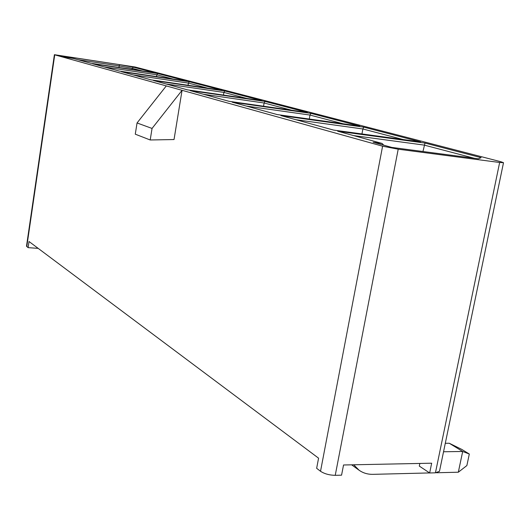 <?xml version="1.0" encoding="UTF-8"?>
<svg xmlns="http://www.w3.org/2000/svg" width="530" height="530" viewBox="0 0 530 530"><rect width="100%" height="100%" fill="white"/><g stroke="black" fill="none" stroke-linecap="round" stroke-linejoin="round"><path stroke-width="0.79" d="M474.231 158.251L424.205 145.101L353.563 135.581M422.947 151.507L425 143.06L481.108 157.662L478.404 158.801L391.783 147.413L373.107 142.239L382.07 143.431L337.676 131.208L425 143.06M152.05 128.439L150.202 139.98L174.032 139.542L182.062 90.319L152.05 128.439L137.045 122.96L135.276 134.183L150.202 139.98M361.95 133.944L362.884 128.976L295.833 119.694M403.065 139.536L362.884 128.976L363.732 127.12L420.648 141.927L333.622 130.095L280.873 115.573L363.732 127.12M132.043 69.443L132.222 68.317L142.484 71.013M77.837 59.685L119.204 65.925L119.416 64.627L60.831 55.756L67.211 57.525L73.339 58.452L90.776 63.249L155.754 73.007L133.374 67.184L132.222 68.317L119.204 65.925L118.965 67.482M309.281 119.045L309.997 115.063L246.278 106.053M343.036 123.755L309.997 115.063L310.878 113.367L359.764 126.087L277.21 114.566L232.166 102.171L310.878 113.367M263.549 106.219L264.112 102.999L203.46 94.267M291.526 110.207L264.112 102.999L265 101.429L307.446 112.473L229.02 101.303L190.111 90.59L265 101.429M223.468 95.069L223.912 92.425L166.089 83.978M246.828 98.454L223.912 92.425L224.806 90.974L262.005 100.654L187.375 89.842L153.435 80.494L224.806 90.974M188.057 85.277L188.415 83.091L133.196 74.922M207.68 88.159L188.415 83.091L189.303 81.733L222.169 90.285L151.037 79.838L121.158 71.61L189.303 81.733M156.542 76.605L156.827 74.79L104.006 66.893M173.105 79.069L156.827 74.79L157.715 73.518L186.964 81.13L119.038 71.027L92.545 63.733L157.715 73.518M26.791 246.635L54.742 54.835L54.398 54.696L26.507 246.172L28.116 247.649L38.167 248.365M54.742 54.835L166.294 85.92L137.045 122.96M398.209 149.195L499.644 162.485L435.435 472.82L429.658 472.965L431.665 463.2L343.539 464.989L341.565 475.171L335.238 475.33L398.209 149.195L382.594 146.201L166.294 85.92M28.116 247.649L29.011 241.514L318.576 458.178L316.648 468.301L320.524 471.269C324.473 473.846 329.375 475.205 335.238 475.33M382.07 143.431L383.746 145.187M54.398 54.696L135.031 66.992L500.976 161.769L503.5 162.69L499.644 162.485M133.374 67.184L119.416 64.627M419.839 463.439L419.303 466.089L429.658 472.965M435.435 472.82L439.483 471.309L503.5 162.69M443.537 451.759L462.683 451.481L449.255 443.246L461.723 449.387L469.308 454.025L466.87 465.559L458.331 472.21L436.455 472.76M429.605 472.932L373.047 474.343C367.78 474.449 363.11 473.065 359.035 470.183L353.729 464.783M445.299 443.285L449.255 443.246M458.331 472.21L462.683 451.481L469.308 454.025M320.524 471.269L382.594 146.201M351.628 464.823L359.035 470.183"/></g></svg>
